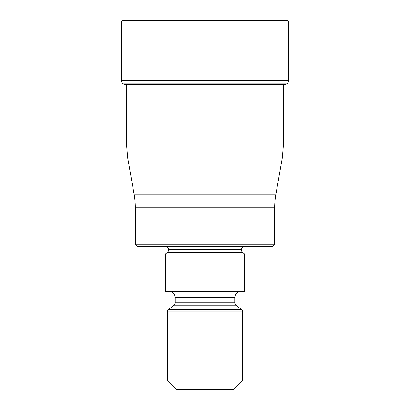 <?xml version="1.0" encoding="UTF-8"?>
<svg xmlns="http://www.w3.org/2000/svg" width="410" height="410" viewBox="0 0 410 410"><rect width="100%" height="100%" fill="white"/><g stroke="black" fill="none" stroke-linecap="round" stroke-linejoin="round"><path stroke-width="0.61" d="M288.686 22.007L121.314 22.007L121.314 80.339A4.52 4.52 0 0 0 123.072 83.917L286.928 83.917A4.52 4.52 0 0 0 288.686 80.339L288.686 22.007A1.507 1.507 0 0 0 287.179 20.5L122.821 20.5A1.507 1.507 0 0 0 121.314 22.007A1.507 1.507 0 0 1 122.821 20.5L287.179 20.5M286.928 83.917L123.072 83.917A4.52 4.52 0 0 1 121.314 80.339L288.686 80.339M126.454 84.639A203.437 203.437 0 0 1 123.302 84.096A203.437 203.437 0 0 0 126.454 84.639L283.546 84.639A203.437 203.437 0 0 0 286.698 84.096L286.698 84.096M283.412 84.665L283.412 144.996L126.587 144.996L126.587 84.639M134.198 194.745L275.802 194.745L282.27 158.075L127.73 158.075L134.198 194.745A75.307 75.307 0 0 1 135.341 207.824L135.341 244.16L274.659 244.16L274.659 207.824L135.341 207.824M275.802 194.745L275.802 194.745A75.307 75.307 0 0 0 274.659 207.824M274.659 244.16L272.399 246.42L137.601 246.42L135.341 244.16M244.534 246.42A3.013 3.013 0 0 0 241.526 249.429L168.474 249.429A3.013 3.013 0 0 0 165.466 246.42M241.526 249.429L241.526 250.126A3.013 3.013 0 0 0 242.679 252.498L244.534 253.949L165.466 253.949L167.321 252.498A3.013 3.013 0 0 0 168.474 250.126L241.526 250.126M168.474 249.429L168.474 250.126M165.466 253.949L165.466 291.602L244.534 291.602L244.534 253.949M240.772 291.602A6.027 6.027 0 0 0 234.745 297.624L175.254 297.624A6.027 6.027 0 0 0 169.227 291.602M234.745 297.624L234.745 302.78A3.013 3.013 0 0 0 235.904 305.158L241.495 309.524A3.013 3.013 0 0 1 242.653 311.897L242.653 380.085L233.239 389.5L176.761 389.5L167.347 380.085L242.653 380.085M175.254 297.624L175.254 302.78L234.745 302.78M235.904 305.158L174.096 305.158A3.013 3.013 0 0 0 175.254 302.78M174.096 305.158L168.505 309.524L241.495 309.524M242.653 311.897L167.347 311.897A3.013 3.013 0 0 1 168.505 309.524M167.347 311.897L167.347 380.085M121.314 22.007L121.314 80.339M242.679 252.498L167.321 252.498M126.587 144.996L127.73 158.075M283.412 144.996L282.27 158.075"/></g></svg>
